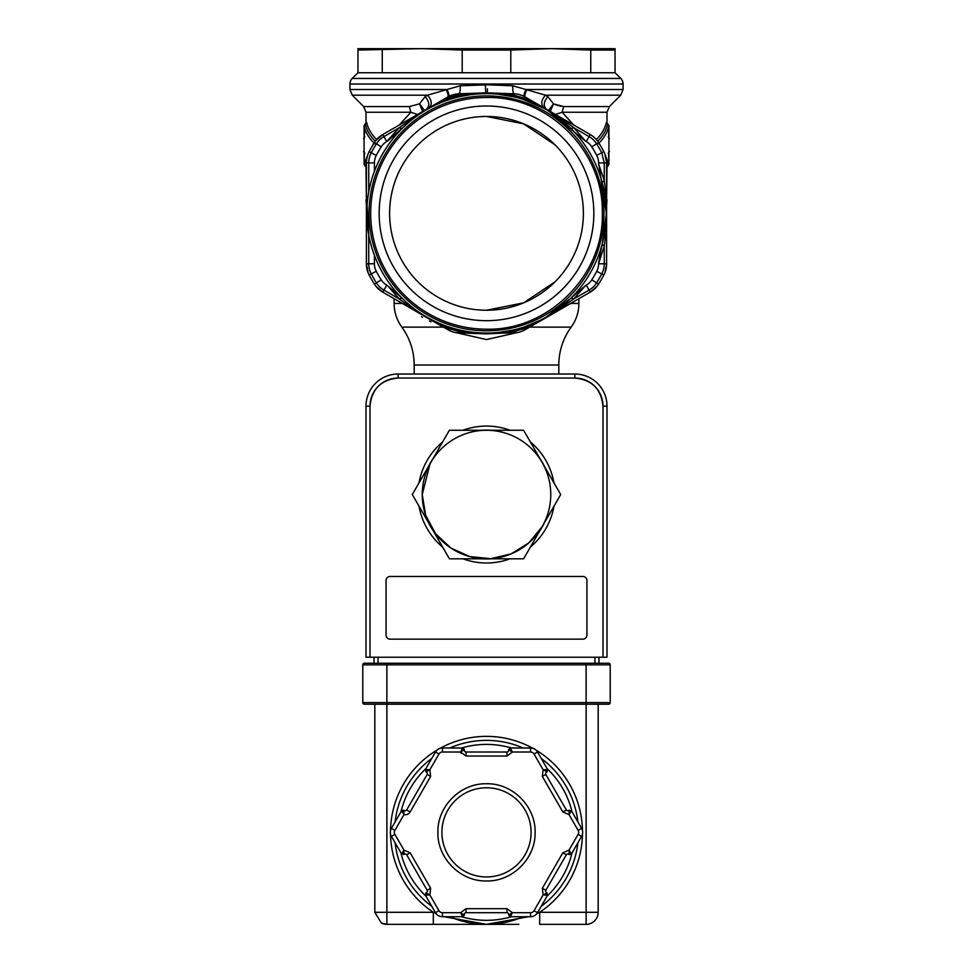 <?xml version="1.0" encoding="UTF-8"?>
<svg xmlns="http://www.w3.org/2000/svg" width="973" height="973" viewBox="0 0 973 973"><rect width="100%" height="100%" fill="white"/><g stroke="black" fill="none" stroke-linecap="round" stroke-linejoin="round"><path stroke-width="1.46" d="M454.379 332.279L486.5 339.541L518.621 332.279L486.573 339.541M406.228 305.692L442.107 326.405M573.705 125.006L562.139 112.236L607.006 112.236L609.366 106.556L620.725 95.184L545.476 95.184L547.884 96.655L553.479 103.856L563.61 106.556L609.366 106.556M555.486 114.486L562.139 112.236L563.61 106.556M399.295 125.006L410.861 112.236L417.514 114.486M607.006 166.869L606.605 200.134M606.605 168.049L606.763 166.772M606.763 123.352L606.374 122.33C605.06 128.363 601.715 134.128 596.327 139.601M560.886 106.3L559.901 106.106M558.222 105.668L556.994 105.266M555.68 104.792L553.479 103.856L550.292 111.494L553.479 103.856L548.541 110.472M366.395 200.134L365.994 166.869M376.673 139.601C371.285 134.128 367.94 128.363 366.626 122.33L366.237 123.352M366.237 166.772L366.395 168.049M365.994 123.255L365.994 112.236L410.861 112.236L409.39 106.556L419.521 103.856L425.116 96.655L427.524 95.184L425.116 96.655C429.421 101.593 429.884 105.814 426.502 109.292L428.667 108.052M422.708 111.494L419.521 103.856L424.459 110.472M606.374 167.782L607.736 166.31L606.69 167.49L606.751 166.784M606.605 162.394L607.651 166.115L608.928 164.437L605.498 155.656M606.374 122.33L607.651 123.997C606.398 130.041 603.09 135.806 597.714 141.304L599.1 143.007C604.464 137.509 607.748 131.732 608.928 125.675L608.928 164.437M608.928 125.675L606.751 123.34M366.626 122.33L365.264 123.802L366.31 122.622L366.249 123.34M373.9 143.007L375.286 141.304C369.91 135.806 366.602 130.041 365.349 123.997L364.072 125.675C365.252 131.732 368.536 137.509 373.9 143.007L374.398 143.882M366.626 167.782L365.349 166.115L366.395 162.382M367.685 155.096L364.072 164.437L366.249 166.784M544.418 108.1L546.498 109.292C543.08 106.142 543.542 101.922 547.884 96.655C543.579 101.593 543.116 105.814 546.498 109.292L590.258 134.554L589.079 136.597A21.747 21.747 0 0 1 596.595 143.822A130.212 130.212 0 0 1 601.752 152.773L596.729 155.412A16.067 16.067 0 0 1 598.577 162.892L604.257 162.892L601.752 152.773L603.844 151.679A24.106 24.106 0 0 1 606.605 162.892L606.605 263.817L604.257 263.805A21.747 21.747 0 0 1 601.752 273.924A130.212 130.212 0 0 1 596.595 282.875A21.747 21.747 0 0 1 589.079 290.1L573.851 298.881L585.418 285.648L571.017 298.115L546.534 316.906M364.072 164.437L364.072 125.675M543.956 107.833C540.635 104.366 541.134 100.158 545.476 95.184L526.867 89.784C524.97 93.372 524.423 95.78 525.213 97.008A24.106 24.106 0 0 0 514.012 93.797L513.963 95.232L487.327 93.25L476.32 94.077M426.965 109.037L429.044 107.833C432.365 104.366 431.866 100.158 427.524 95.184L446.133 89.784C448.03 93.372 448.577 95.78 447.787 97.008L447.215 97.336M526.089 97.519L590.258 134.554A24.106 24.106 0 0 1 598.577 142.557A132.559 132.559 0 0 1 603.844 151.679A132.559 132.559 0 0 0 598.577 142.557L591.791 146.85A124.532 124.532 0 0 1 596.729 155.412M597.252 286.026L590.258 292.131L594.88 288.653M604.914 272.671L606.605 263.963M593.068 136.463L595.5 138.64M604.817 153.77L606.605 162.698M606.374 267.186L605.692 270.385M518.062 332.401L487.339 333.824A24.106 24.106 0 0 1 485.661 333.824L458.988 332.9A24.106 24.106 0 0 1 447.787 329.677L382.742 292.131L377.852 288.397M368.183 272.914L366.395 263.999M426.429 317.344L382.742 292.131A24.106 24.106 0 0 1 374.423 284.128A132.559 132.559 0 0 1 369.156 275.018A24.106 24.106 0 0 1 366.395 263.805L366.395 162.88M366.626 159.499L367.308 156.3M375.76 140.647L382.584 134.651M366.821 268.317L367.32 270.433M375.919 286.232L382.62 292.058M440.124 101.435L439.091 102.031M526.867 89.784L512.747 85.77L487.558 84.833L460.253 85.77C460.326 90.586 459.901 93.262 458.988 93.797L485.661 92.861L458.988 93.797L448.517 96.607C449.356 95.816 448.869 93.457 447.069 89.504L446.133 89.784M491.56 93.019L460.338 93.749M381.209 146.85L376.405 143.822A21.747 21.747 0 0 1 383.921 136.597L386.768 141.523A16.067 16.067 0 0 0 381.209 146.85A124.532 124.532 0 0 0 376.271 155.412A16.067 16.067 0 0 0 374.423 162.892L366.395 162.892A24.106 24.106 0 0 1 369.156 151.679A132.559 132.559 0 0 1 374.423 142.557A24.106 24.106 0 0 1 382.742 134.554L447.787 97.008A24.106 24.106 0 0 1 458.988 93.797L485.661 92.861L485.442 84.833L460.253 85.77L447.069 89.504L349.927 89.504L349.927 84.031A8.039 8.039 -90 0 1 352.177 78.448L357.955 72.756L357.955 50.061L422.233 48.65L462.199 50.061L510.801 50.061L550.767 48.65L590.745 50.061L590.745 72.756L510.801 72.756L510.801 50.061M524.483 96.607C523.644 95.816 524.131 93.457 525.931 89.504L623.073 89.504L623.073 84.031A8.039 8.039 0 0 0 620.823 78.448L352.19 78.448M455.23 94.223L451.594 95.232M512.747 85.77C512.674 90.586 513.099 93.262 514.012 93.797L487.339 92.861L514.012 93.797M487.424 88.859L487.339 92.861A24.106 24.106 0 0 0 485.661 92.861L487.339 92.861A24.106 24.106 0 0 0 485.661 92.861L459.122 95.22M527.913 98.565L525.213 97.008L524.52 98.224C541.28 105.668 557.724 115.532 573.851 127.804L585.418 141.049L548.152 110.74M544.199 108.465L522.55 99.197M506.811 95.378L512.443 96.485L513.963 95.232L524.52 98.224L525.238 100.085L524.301 99.769M606.203 212.661L598.577 162.892M574.143 131.817L571.017 128.582L573.851 127.804L589.079 136.597L586.233 141.523A16.067 16.067 0 0 1 591.791 146.85M585.418 141.049L586.233 141.523M458.988 93.797L459.037 95.232L448.48 98.224C436.245 103.077 419.801 112.941 399.149 127.804L386.768 141.523M428.047 108.879L431.927 106.799M433.35 106.093L434.299 105.619M437.704 104.038L439.334 103.32M439.845 103.114L440.587 102.797M442.058 102.189L444.199 101.362M460.643 96.461L469.983 94.782M470.166 94.758L477.111 94.004M479.944 93.822L481.051 93.761M487.339 92.861L487.522 93.639M459.037 95.232L460.557 96.485L468.706 94.965M460.557 96.485L456.118 97.555M452.092 98.687L450.45 99.197M382.742 134.554L383.921 136.597L399.149 127.804L401.983 128.582C415.398 115.398 430.662 105.899 447.762 100.085L448.504 98.212L447.787 97.008L445.087 98.565M376.271 155.412L371.248 152.773A21.747 21.747 0 0 0 368.743 162.892L368.743 191.839M367.076 205.084L368.743 234.87L368.743 263.805L374.423 263.805A16.067 16.067 0 0 0 376.271 271.285L371.248 273.924A21.747 21.747 0 0 1 368.743 263.805L366.395 263.805M374.423 255.4L374.423 263.805M441.365 324.216L447.762 326.612C429.47 320.081 414.206 310.582 401.983 298.115L387.582 285.648L399.149 298.881C415.276 311.153 431.72 321.017 448.48 328.473L447.762 326.612L452.056 327.986M456.082 329.117L457.055 329.373M451.484 331.416L447.787 329.677L448.48 328.473L459.037 331.452L475.797 332.571M467.964 331.611L460.557 330.2L459.037 331.452L458.988 332.9L454.938 332.401M515.313 97.154L498.237 94.223M496.303 94.04L494.819 93.931M542.156 526.673L528.874 542.861L511.093 553.917L490.708 558.672L469.862 556.617L450.791 547.969L435.515 533.654L425.639 515.191L422.233 494.539C422.282 505.996 425.152 516.712 430.844 526.673L449.392 558.806L523.608 558.806L542.156 526.673C547.848 516.712 550.718 505.996 550.767 494.539C550.718 483.07 547.848 472.355 542.156 462.394L560.716 494.539L542.156 526.673A64.267 64.267 0 0 1 430.844 526.673L412.284 494.539L430.844 462.394C425.152 472.355 422.282 483.07 422.233 494.539L429.981 463.939M598.577 263.805L604.257 263.805L604.257 246.23L598.577 263.805A16.067 16.067 0 0 1 596.729 271.285A124.532 124.532 0 0 1 591.791 279.835A16.067 16.067 0 0 1 586.233 285.174L585.418 285.648M598.577 262.856L602.178 244.162L606.191 214.972M387.582 285.648L386.768 285.174A16.067 16.067 0 0 1 381.209 279.835A124.532 124.532 0 0 1 376.271 271.285M546.583 317.344L525.213 329.677A24.106 24.106 0 0 1 514.012 332.9L485.673 333.435L513.963 331.452L524.52 328.473C536.755 323.62 553.199 313.756 573.851 298.881L571.017 298.115M606.605 263.805A24.106 24.106 0 0 1 603.844 275.018A132.559 132.559 0 0 1 598.577 284.128A24.106 24.106 0 0 1 590.258 292.131L525.213 329.677L524.52 328.473L525.238 326.612L540.38 320.239M514.012 332.9L513.963 331.452L512.443 330.2L515.228 329.555M522.465 327.524L525.225 326.612M487.339 333.824L487.522 333.046M495.062 332.742L497.446 332.547M498.687 332.425L512.443 330.2M547.337 110.253L548.225 110.776M512.443 96.485L513.185 96.655M514.376 96.935L515.045 97.093M522.61 99.21L523.62 99.538M499.526 94.357L503.029 94.782M503.978 94.928L505.875 95.22M486.5 329.178A115.823 115.823 0 0 1 370.677 213.342A115.823 115.823 0 0 1 486.5 97.519C548.395 95.926 603.917 151.46 602.323 213.342C603.917 275.237 548.395 330.771 486.5 329.178M590.745 72.756L615.045 72.756L615.045 48.65L357.955 48.65L357.955 50.061M615.045 50.061L590.745 50.061M510.801 72.756L462.199 72.756L462.199 50.061M357.955 72.756L382.255 72.756L382.255 50.061M486.5 106.008A107.334 107.334 0 0 0 379.166 213.342A107.334 107.334 0 0 0 486.5 320.676A107.334 107.334 0 0 0 593.834 213.342A107.334 107.334 0 0 0 486.5 106.008M486.5 116.456A96.886 96.886 0 0 0 389.614 213.342A96.886 96.886 0 0 0 486.5 310.241A96.886 96.886 0 0 0 583.386 213.342A96.886 96.886 0 0 0 486.5 116.456L523.559 123.826L554.987 144.807M554.987 281.878L523.559 302.871L486.5 310.241M486.5 430.261A64.267 64.267 0 0 1 542.156 462.394L523.608 430.261L486.5 430.261A64.267 64.267 0 0 0 430.844 462.394L449.392 430.261L486.5 430.261M462.199 72.756L382.255 72.756M620.823 78.448L615.045 72.756M487.814 333.046A119.703 119.703 0 0 0 606.203 212.686A119.703 119.703 0 0 0 485.186 93.651A119.703 119.703 0 0 0 366.797 213.999A119.703 119.703 0 0 0 486.5 333.046A119.703 119.703 0 0 0 487.814 333.046M602.178 244.162L604.257 246.23C607.188 224.325 607.188 202.408 604.257 180.467L598.577 163.829M404.099 126.514L387.582 141.049M374.423 162.892L374.423 171.284M457.699 97.154L460.18 96.57M525.213 329.677L521.516 331.416M521.844 95.403L518.244 94.32M386.768 285.174L382.742 292.131L394.114 298.687L394.114 303.43L402.323 303.43M447.787 329.677L426.442 317.356M598.602 143.882L599.1 143.007M431.003 321.795L429.446 321.041M422.55 317.32L421.564 316.736M530.893 326.405L566.773 305.692M529.653 327.123L571.163 327.123A64.267 64.267 90 0 0 558.806 365.009L558.806 374.021M414.194 374.021L414.194 365.009L558.806 365.009M602.992 657.225L602.992 406.155L607.006 406.155L607.006 657.225L365.994 657.225L365.994 406.155L370.008 406.155L370.008 657.225M386.074 580.492A4.014 4.014 0 0 1 390.088 576.478L582.912 576.478A4.014 4.014 0 0 1 586.926 580.492L586.926 635.126A4.014 4.014 0 0 1 582.912 639.139L390.088 639.139A4.014 4.014 0 0 1 386.074 635.126L386.074 580.492M598.176 704.221L598.176 912.297A12.053 12.053 0 0 1 586.123 924.35L586.123 704.221L608.611 704.221L364.389 704.221A1.605 1.605 0 0 1 362.783 702.615L362.783 664.851A1.605 1.605 0 0 1 364.389 663.245L608.611 663.245A1.605 1.605 0 0 1 610.217 664.851L610.217 702.615A1.605 1.605 0 0 1 608.611 704.221A1.605 1.605 0 0 0 610.217 702.615L386.877 702.615L386.877 664.851L610.217 664.851A1.605 1.605 0 0 0 608.611 663.245M518.779 924.35L386.877 924.35L381.392 923.024L374.824 912.297L374.824 704.221L386.877 704.221L386.877 702.615L362.783 702.615A1.605 1.605 0 0 0 364.389 704.221M586.123 923.024L586.123 912.747M528.777 916.712L486.488 924.35L454.513 924.35M582.486 834.019A96.011 96.011 0 0 1 539.674 912.297L539.674 924.35L586.123 924.35A12.053 12.053 0 0 0 598.176 912.297L539.674 912.297L537.023 913.465M481.404 924.35L480.516 924.35M466.079 924.35L463.647 924.35L466.079 924.35M461.859 924.35L460.059 924.35L461.859 924.35M486.488 924.35A91.985 91.985 0 0 0 523.182 916.712A91.985 91.985 0 0 1 449.818 916.712A91.985 91.985 0 0 0 523.182 916.712A91.985 91.985 0 0 1 486.488 924.35L444.223 916.712M435.977 913.465L433.326 912.297L386.877 912.297L386.877 704.221M395.099 842.764A91.985 91.985 0 0 0 431.793 906.313A91.985 91.985 0 0 1 395.099 842.764M541.207 906.313A91.985 91.985 0 0 0 577.901 842.764A91.985 91.985 0 0 1 541.207 906.313A91.985 91.985 0 0 0 577.901 842.764A91.985 91.985 0 0 1 541.207 906.313M577.901 821.954A91.985 91.985 0 0 0 541.207 758.417M523.182 748.006A91.985 91.985 0 0 0 449.818 748.006M431.793 758.417A91.985 91.985 0 0 0 395.099 821.954M464.401 915.106L462.795 916.712L442.435 916.712L462.795 916.712L461.993 915.374L463.063 914.304L464.401 915.106L460.618 912.698L466.018 908.685L506.982 908.685L512.382 912.698L509.937 914.304L511.007 915.374L512.382 912.698L530.565 912.698A4.014 4.014 0 0 0 534.043 910.692L537.522 912.698L547.702 895.063L546.145 895.087L545.756 893.628L547.118 892.873L543.141 894.941L542.35 888.264L562.844 852.786L566.322 854.793L545.829 890.271L566.322 854.793A1.605 1.605 0 0 1 568.512 854.197L569.205 854.501M508.599 749.611L510.205 748.006L530.565 748.006L510.205 748.006L511.007 749.344L509.937 750.414L508.599 749.611L512.382 752.02L506.982 756.033L466.018 756.033L460.618 752.02L463.063 750.414L461.993 749.344L460.618 752.02L442.435 752.02A4.014 4.014 0 0 0 438.957 754.026L435.478 752.02L425.298 769.655L426.855 769.631L427.244 771.09L425.882 771.857L429.859 769.777L430.65 776.454L427.171 774.447L406.678 809.937A1.605 1.605 0 0 1 404.488 810.521L403.795 810.229M438.957 754.026L429.859 769.777L427.682 769.643M506.982 756.033L506.982 752.02L466.018 752.02A1.605 1.605 0 0 1 464.401 750.414L464.316 749.66M566.322 809.937A1.605 1.605 0 0 0 568.512 810.521L571.406 810.704L581.586 828.339L571.406 810.704L570.652 812.078L569.181 811.677L569.205 810.12L569.01 814.596L562.844 811.944L566.322 809.937L545.829 774.447A1.605 1.605 0 0 1 546.425 772.258L547.118 771.857L546.425 772.258L545.756 771.09L547.021 771.808M562.844 852.786L569.01 850.122L569.181 853.041L570.652 852.652L569.01 850.122L578.108 834.372A4.014 4.014 0 0 0 578.108 830.358L569.01 814.596L570.227 812.783M534.043 910.692L543.141 894.941L545.318 895.087M466.018 908.685L466.018 912.698L506.982 912.698A1.605 1.605 0 0 1 508.599 914.304L508.684 915.058M410.156 852.786L406.678 854.793A1.605 1.605 0 0 0 404.488 854.197L401.594 854.014L391.414 836.379L401.594 854.014L402.348 852.652L403.819 853.041L403.795 854.598L403.99 850.122L410.156 852.786L430.65 888.264L429.859 894.941L427.244 893.628L426.855 895.087L429.859 894.941L438.957 910.692A4.014 4.014 0 0 0 442.435 912.698L460.618 912.698L461.591 914.656M406.678 854.793L427.171 890.271A1.605 1.605 0 0 1 426.575 892.472L425.882 892.873L426.575 892.472L427.244 893.628L425.979 892.922M430.65 776.454L410.156 811.944A5.619 5.619 0 0 1 403.99 814.596L403.819 811.677L402.348 812.078L403.99 814.596L394.892 830.358A4.014 4.014 0 0 0 394.892 834.372L403.99 850.122L402.773 851.934M535.101 832.365C535.77 858.332 512.467 881.635 486.5 880.966C460.533 881.635 437.23 858.344 437.899 832.365C437.23 806.386 460.533 783.083 486.5 783.751C512.467 783.083 535.77 806.386 535.101 832.365M562.844 811.944L542.35 776.454L543.141 769.777L545.756 771.09L546.145 769.631L543.141 769.777L534.043 754.026A4.014 4.014 0 0 0 530.565 752.02L512.382 752.02L511.007 749.344M404.488 810.521L403.819 811.677L403.795 810.12L401.594 810.704L402.348 812.078M464.401 750.414L463.063 750.414L464.401 749.611L462.795 748.006L461.993 749.344M568.512 854.197L569.181 853.041L569.205 854.598L571.406 854.014L570.652 852.652M508.599 914.304L509.937 914.304L508.599 915.106L510.205 916.712L511.007 915.374M547.702 769.655L547.118 771.857L547.702 769.655L537.522 752.02L547.702 769.655L546.145 769.631M442.435 912.698L442.435 916.712A8.039 8.039 0 0 1 435.478 912.698L425.298 895.063L425.882 892.873L425.298 895.063L426.855 895.087M386.245 924.338A12.053 12.053 0 0 1 381.392 923.024L374.824 912.297L386.877 912.297L386.877 924.35M425.298 769.655L426.575 772.258A1.605 1.605 0 0 1 427.171 774.447M547.702 895.063L546.425 892.472A1.605 1.605 0 0 1 545.829 890.271L542.35 888.264M486.5 787.777A44.588 44.588 0 0 0 441.912 832.365A44.588 44.588 0 0 0 486.5 876.953A44.588 44.588 0 0 0 531.088 832.365A44.588 44.588 0 0 0 486.5 787.777M530.565 916.712L510.205 916.712L530.565 916.712A8.039 8.039 0 0 0 537.522 912.698A8.039 8.039 0 0 1 530.565 916.712A8.039 8.039 0 0 0 537.522 912.698A8.039 8.039 0 0 1 530.565 916.712L530.565 912.698M442.435 748.006L462.795 748.006L442.435 748.006A8.039 8.039 0 0 0 435.478 752.02A8.039 8.039 0 0 1 442.435 748.006L442.435 752.02M391.414 828.339L401.594 810.704L391.414 828.339A8.039 8.039 0 0 0 391.414 836.379A8.039 8.039 0 0 1 391.414 828.339A8.039 8.039 0 0 0 391.414 836.379A8.039 8.039 0 0 1 391.414 828.339L394.892 830.358M569.205 854.598L571.406 854.014L581.586 836.379A8.039 8.039 0 0 0 581.586 828.339A8.039 8.039 0 0 1 581.586 836.379A8.039 8.039 0 0 0 581.586 828.339A8.039 8.039 0 0 1 581.586 836.379L578.108 834.372M530.565 748.006A8.039 8.039 0 0 1 537.522 752.02A8.039 8.039 0 0 0 530.565 748.006A8.039 8.039 0 0 1 537.522 752.02A8.039 8.039 0 0 0 530.565 748.006L530.565 752.02M466.018 912.698A1.605 1.605 0 0 0 464.401 914.304L463.063 914.304M506.982 752.02A1.605 1.605 0 0 0 508.599 750.414L509.937 750.414M510.205 916.712L508.599 915.106M462.795 748.006L464.401 749.611M403.795 810.12L401.606 810.728M442.435 916.712A8.039 8.039 0 0 1 435.478 912.698A8.039 8.039 0 0 0 442.435 916.712A8.039 8.039 0 0 1 435.478 912.698L438.957 910.692M433.326 924.35L433.326 912.297A96.011 96.011 0 0 1 390.514 834.019M374.021 657.225L374.021 663.245L364.389 663.245M574.873 374.021L398.127 374.021A32.133 32.133 0 0 0 365.994 406.155A32.133 32.133 0 0 1 398.127 374.021L398.127 378.047C381.051 379.713 371.674 389.078 370.008 406.155A28.12 28.12 0 0 1 398.127 378.047L574.873 378.047A28.12 28.12 0 0 1 602.992 406.155C601.326 389.078 591.949 379.713 574.873 378.047L574.873 374.021A32.133 32.133 0 0 1 607.006 406.155A32.133 32.133 0 0 0 574.873 374.021M598.979 657.225L598.979 663.245M608.575 152.481L608.806 151.545M608.526 137.546L608.806 138.58M364.559 133.119L364.194 138.58M365.264 123.802L364.036 126.332L364.534 132.79M364.425 152.481L364.194 151.545M349.927 84.031L623.073 84.031M596.729 271.285L603.844 275.018A132.559 132.559 0 0 1 598.577 284.128L591.791 279.835M403.977 300.061L401.983 298.115L399.149 298.881L383.921 290.1A21.747 21.747 0 0 1 376.405 282.875L374.423 284.128A132.559 132.559 0 0 1 369.156 275.018L371.248 273.924A130.212 130.212 0 0 0 376.405 282.875L381.209 279.835M369.156 151.679A132.559 132.559 0 0 1 374.423 142.557L376.405 143.822A130.212 130.212 0 0 0 371.248 152.773L369.156 151.679M487.424 89.017L487.339 92.654M485.442 84.833L485.649 91.669M486.5 93.25L486.5 93.639A119.703 119.703 0 0 0 366.797 213.999A119.703 119.703 0 0 0 486.5 333.046L486.5 333.447M369.047 213.342A117.453 117.453 0 0 1 486.5 95.889A117.453 117.453 0 0 1 603.953 213.342A117.453 117.453 0 0 1 487.789 330.796A117.453 117.453 0 0 1 486.5 330.796A117.453 117.453 0 0 1 369.047 213.342M590.258 292.131L586.233 285.174M606.605 162.892L604.257 162.892L604.257 180.467L602.178 182.535M349.927 89.504L352.275 95.184L427.524 95.184M365.994 112.236L363.634 106.556L409.39 106.556M570.677 303.43L578.886 303.43L578.886 298.687M414.194 365.009C414.084 351.071 409.961 338.446 401.837 327.123L443.347 327.123M428.509 522.623A64.437 64.437 0 0 0 433.18 530.711M481.83 558.806A64.437 64.437 0 0 0 491.17 558.806M539.82 530.711A64.437 64.437 0 0 0 544.491 522.623M419.059 506.252A68.463 68.463 0 0 0 442.63 547.081M462.929 558.806A68.463 68.463 0 0 0 510.071 558.806M530.37 547.081A68.463 68.463 0 0 0 553.941 506.252M419.059 482.815A68.463 68.463 0 0 1 442.63 441.985M462.929 430.261A68.463 68.463 0 0 1 510.071 430.261M530.37 441.985A68.463 68.463 0 0 1 553.941 482.815M400.961 852.92A87.971 87.971 0 0 0 425.931 896.157M461.543 916.712A87.971 87.971 0 0 0 511.457 916.712M547.069 896.157A87.971 87.971 0 0 0 572.039 852.92M572.039 811.798A87.971 87.971 0 0 0 547.069 768.573M511.457 748.006A87.971 87.971 0 0 0 461.543 748.006M425.931 768.573A87.971 87.971 0 0 0 400.961 811.798M460.618 752.02A5.619 5.619 0 0 0 461.251 753.406M410.156 811.944L406.678 809.937M466.018 756.033L466.018 752.02M542.35 776.454L545.829 774.447M506.982 908.685L506.982 912.698M430.65 888.264L427.171 890.271M427.244 771.09L426.575 772.258M569.181 811.677L568.512 810.521M545.756 893.628L546.425 892.472M403.819 853.041L404.488 854.197M394.892 834.372L391.414 836.379M534.043 754.026L537.522 752.02M578.108 830.358L581.586 828.339M582.486 830.711A96.011 96.011 0 0 0 535.928 750.061M533.058 748.407A96.011 96.011 0 0 0 439.942 748.407M437.072 750.061A96.011 96.011 0 0 0 390.514 830.711M586.123 704.221L586.123 663.245M362.783 664.851L386.877 664.851L386.877 663.245M594.953 657.225L594.953 663.245M378.047 663.245L378.047 657.225M544.491 466.444A64.437 64.437 0 0 0 539.82 458.356M491.17 430.261A64.437 64.437 0 0 0 481.83 430.261M433.18 458.356A64.437 64.437 0 0 0 428.509 466.444M607.006 123.255L607.006 112.236M365.994 199.781L366.395 205.449M608.526 152.518L608.964 163.792L607.736 166.31M533.107 101.569L532.061 100.961M430.553 106.957L435.126 104.318M439.553 101.764L440.939 100.961M605.328 271.564L605.534 270.92M367.137 269.752L367.526 271.102M426.502 109.292L429.044 107.833M436.816 103.345L437.424 102.992M439.273 101.922L439.893 101.569M607.736 123.802L608.964 126.332L608.539 137.607M365.264 166.31L364.036 163.792L364.461 152.506M406.033 124.726L409.256 121.893M410.74 120.664L413.087 118.791M416.079 116.553L419.424 114.194M422.744 112.029L424.021 111.238M426.174 109.949L428.363 108.708M430.82 107.371L433.532 105.996M437.157 104.281L440.161 102.968M442.095 102.177L447.762 100.085M437.814 322.708L434.019 320.932M430.662 319.229L429.324 318.512M427.183 317.32L425.092 316.103M422.416 314.449L420.044 312.905M416.614 310.533L414.34 308.867M412.625 307.529L406.167 302.092M623.073 89.504L620.725 95.184M363.586 151.52L364.79 153.357M363.586 138.592L364.79 136.755M609.414 138.592L608.21 136.755M609.414 151.52L608.21 153.357M363.634 106.556L352.275 95.184M607.006 199.781L606.605 205.449M394.114 303.43L394.114 303.43C394.174 312.151 396.753 320.044 401.837 327.123M571.163 327.123C576.247 320.044 578.826 312.151 578.886 303.43"/></g></svg>
